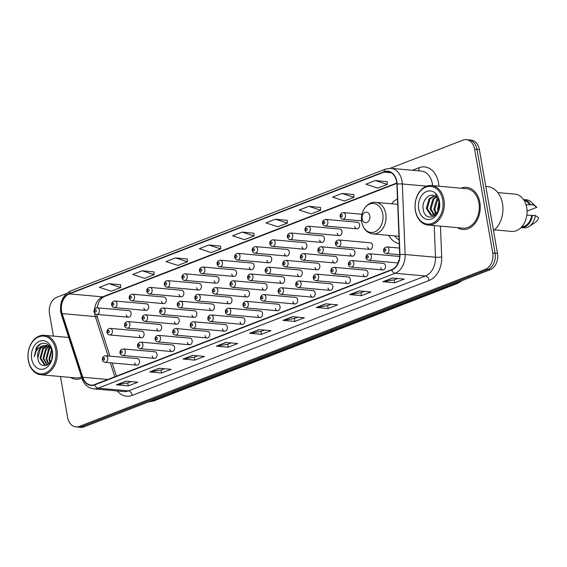 <?xml version="1.0" encoding="UTF-8"?>
<svg xmlns="http://www.w3.org/2000/svg" width="567" height="567" viewBox="0 0 567 567"><rect width="100%" height="100%" fill="white"/><g stroke="black" fill="none" stroke-linecap="round" stroke-linejoin="round"><path stroke-width="0.85" d="M388.742 235.355A23.332 17.201 -84.9 0 0 399.26 243.732M152.254 355.991A3.303 2.431 -84.9 0 0 154.337 358.365A3.303 2.431 -84.9 0 0 157.009 354.155A3.303 2.431 -84.9 0 0 154.926 351.781L123.23 348.946A3.303 2.431 95.1 0 1 125.314 351.313A3.303 2.431 95.1 0 1 122.635 355.523L154.337 358.365M169.831 349.194A3.303 2.431 -84.9 0 0 171.914 351.561A3.303 2.431 -84.9 0 0 174.586 347.351A3.303 2.431 -84.9 0 0 172.503 344.984L140.8 342.142A3.303 2.431 95.1 0 1 142.891 344.509A3.303 2.431 95.1 0 1 140.212 348.719L171.914 351.561M187.408 342.39A3.303 2.431 -84.9 0 0 189.491 344.757A3.303 2.431 -84.9 0 0 192.163 340.554A3.303 2.431 -84.9 0 0 190.08 338.18L158.377 335.345A3.303 2.431 95.1 0 1 160.461 337.712A3.303 2.431 95.1 0 1 157.789 341.922L189.491 344.757M204.978 335.593A3.303 2.431 -84.9 0 0 207.068 337.96A3.303 2.431 -84.9 0 0 209.74 333.75A3.303 2.431 -84.9 0 0 207.657 331.383L175.954 328.541A3.303 2.431 95.1 0 1 178.038 330.908A3.303 2.431 95.1 0 1 175.366 335.118L207.068 337.96M222.555 328.789A3.303 2.431 -84.9 0 0 224.638 331.156A3.303 2.431 -84.9 0 0 227.317 326.946A3.303 2.431 -84.9 0 0 225.234 324.579L193.531 321.744A3.303 2.431 95.1 0 1 195.615 324.111A3.303 2.431 95.1 0 1 192.943 328.321L224.638 331.156M240.132 321.992A3.303 2.431 -84.9 0 0 242.215 324.359A3.303 2.431 -84.9 0 0 244.894 320.149A3.303 2.431 -84.9 0 0 242.804 317.782L211.108 314.94A3.303 2.431 95.1 0 1 213.192 317.307A3.303 2.431 95.1 0 1 210.52 321.517L242.215 324.359M257.709 315.188A3.303 2.431 -84.9 0 0 259.792 317.555A3.303 2.431 -84.9 0 0 262.464 313.345A3.303 2.431 -84.9 0 0 260.381 310.978L228.685 308.136A3.303 2.431 95.1 0 1 230.769 310.51A3.303 2.431 95.1 0 1 228.097 314.72L259.792 317.555M275.286 308.391A3.303 2.431 -84.9 0 0 277.369 310.759A3.303 2.431 -84.9 0 0 280.041 306.549A3.303 2.431 -84.9 0 0 277.958 304.181L246.262 301.339A3.303 2.431 95.1 0 1 248.346 303.706A3.303 2.431 95.1 0 1 245.667 307.916L277.369 310.759M292.863 301.587A3.303 2.431 -84.9 0 0 294.946 303.955A3.303 2.431 -84.9 0 0 297.618 299.745A3.303 2.431 -84.9 0 0 295.535 297.377L263.832 294.535A3.303 2.431 95.1 0 1 265.923 296.91A3.303 2.431 95.1 0 1 263.244 301.12L294.946 303.955M310.44 294.79A3.303 2.431 -84.9 0 0 312.523 297.158A3.303 2.431 -84.9 0 0 315.195 292.948A3.303 2.431 -84.9 0 0 313.112 290.58L281.409 287.738A3.303 2.431 95.1 0 1 283.493 290.106A3.303 2.431 95.1 0 1 280.821 294.316L312.523 297.158M328.01 287.986A3.303 2.431 -84.9 0 0 330.1 290.354A3.303 2.431 -84.9 0 0 332.772 286.144A3.303 2.431 -84.9 0 0 330.689 283.776L298.986 280.934A3.303 2.431 95.1 0 1 301.07 283.309A3.303 2.431 95.1 0 1 298.398 287.512L330.1 290.354M345.587 281.189A3.303 2.431 -84.9 0 0 347.67 283.557A3.303 2.431 -84.9 0 0 350.349 279.347A3.303 2.431 -84.9 0 0 348.266 276.98L316.563 274.137A3.303 2.431 95.1 0 1 318.647 276.505A3.303 2.431 95.1 0 1 315.975 280.715L347.67 283.557M363.163 274.385A3.303 2.431 -84.9 0 0 365.247 276.753A3.303 2.431 -84.9 0 0 367.926 272.543A3.303 2.431 -84.9 0 0 365.835 270.175L334.14 267.333A3.303 2.431 95.1 0 1 336.224 269.701A3.303 2.431 95.1 0 1 333.552 273.911L365.247 276.753M380.741 267.589A3.303 2.431 -84.9 0 0 382.824 269.956A3.303 2.431 -84.9 0 0 385.496 265.746A3.303 2.431 -84.9 0 0 383.412 263.379L351.717 260.536A3.303 2.431 95.1 0 1 353.801 262.904A3.303 2.431 95.1 0 1 351.122 267.114L382.824 269.956M398.317 260.785A3.303 2.431 -84.9 0 0 398.608 261.734M134.677 362.795A3.303 2.431 -84.9 0 0 136.76 365.162A3.303 2.431 -84.9 0 0 139.439 360.952A3.303 2.431 -84.9 0 0 137.349 358.585L105.653 355.743A3.303 2.431 95.1 0 1 107.737 358.11A3.303 2.431 95.1 0 1 105.065 362.32L136.76 365.162M156.861 328.626A3.303 2.431 -84.9 0 0 158.944 330.993A3.303 2.431 -84.9 0 0 161.616 326.783A3.303 2.431 -84.9 0 0 159.533 324.416L127.83 321.574A3.303 2.431 95.1 0 1 129.914 323.941A3.303 2.431 95.1 0 1 127.242 328.151L158.944 330.993M174.43 321.822A3.303 2.431 -84.9 0 0 176.521 324.189A3.303 2.431 -84.9 0 0 179.193 319.979A3.303 2.431 -84.9 0 0 177.11 317.612L145.407 314.77A3.303 2.431 95.1 0 1 147.491 317.144A3.303 2.431 95.1 0 1 144.819 321.354L176.521 324.189M192.007 315.025A3.303 2.431 -84.9 0 0 194.091 317.392A3.303 2.431 -84.9 0 0 196.77 313.182A3.303 2.431 -84.9 0 0 194.687 310.815L162.984 307.973A3.303 2.431 95.1 0 1 165.068 310.34A3.303 2.431 95.1 0 1 162.396 314.55L194.091 317.392M209.584 308.221A3.303 2.431 -84.9 0 0 211.668 310.588A3.303 2.431 -84.9 0 0 214.347 306.378A3.303 2.431 -84.9 0 0 212.256 304.011L180.561 301.169A3.303 2.431 95.1 0 1 182.645 303.543A3.303 2.431 95.1 0 1 179.973 307.753L211.668 310.588M227.161 301.424A3.303 2.431 -84.9 0 0 229.245 303.792A3.303 2.431 -84.9 0 0 231.917 299.582A3.303 2.431 -84.9 0 0 229.833 297.214L198.138 294.372A3.303 2.431 95.1 0 1 200.222 296.739A3.303 2.431 95.1 0 1 197.55 300.949L229.245 303.792M244.738 294.62A3.303 2.431 -84.9 0 0 246.822 296.988A3.303 2.431 -84.9 0 0 249.494 292.778A3.303 2.431 -84.9 0 0 247.41 290.41L215.715 287.568A3.303 2.431 95.1 0 1 217.799 289.943A3.303 2.431 95.1 0 1 215.12 294.145L246.822 296.988M262.315 287.823A3.303 2.431 -84.9 0 0 264.399 290.191A3.303 2.431 -84.9 0 0 267.071 285.981A3.303 2.431 -84.9 0 0 264.987 283.613L233.285 280.771A3.303 2.431 95.1 0 1 235.376 283.139A3.303 2.431 95.1 0 1 232.697 287.349L264.399 290.191M279.892 281.019A3.303 2.431 -84.9 0 0 281.976 283.387A3.303 2.431 -84.9 0 0 284.648 279.177A3.303 2.431 -84.9 0 0 282.564 276.809L250.862 273.967A3.303 2.431 95.1 0 1 252.946 276.335A3.303 2.431 95.1 0 1 250.274 280.545L281.976 283.387M297.462 274.222A3.303 2.431 -84.9 0 0 299.553 276.59A3.303 2.431 -84.9 0 0 302.225 272.38A3.303 2.431 -84.9 0 0 300.141 270.012L268.439 267.17A3.303 2.431 95.1 0 1 270.523 269.538A3.303 2.431 95.1 0 1 267.851 273.748L299.553 276.59M315.039 267.418A3.303 2.431 -84.9 0 0 317.123 269.786A3.303 2.431 -84.9 0 0 319.802 265.576A3.303 2.431 -84.9 0 0 317.718 263.208L286.016 260.366A3.303 2.431 95.1 0 1 288.1 262.734A3.303 2.431 95.1 0 1 285.428 266.944L317.123 269.786M332.616 260.622A3.303 2.431 -84.9 0 0 334.7 262.989A3.303 2.431 -84.9 0 0 337.379 258.779A3.303 2.431 -84.9 0 0 335.288 256.412L303.593 253.569A3.303 2.431 95.1 0 1 305.677 255.937A3.303 2.431 95.1 0 1 303.005 260.147L334.7 262.989M350.193 253.818A3.303 2.431 -84.9 0 0 352.277 256.185A3.303 2.431 -84.9 0 0 354.949 251.975A3.303 2.431 -84.9 0 0 352.865 249.608L321.17 246.765A3.303 2.431 95.1 0 1 323.254 249.133A3.303 2.431 95.1 0 1 320.575 253.343L352.277 256.185M367.77 247.021A3.303 2.431 -84.9 0 0 369.854 249.388A3.303 2.431 -84.9 0 0 372.526 245.178A3.303 2.431 -84.9 0 0 370.442 242.811L338.74 239.969A3.303 2.431 95.1 0 1 340.831 242.336A3.303 2.431 95.1 0 1 338.152 246.546L369.854 249.388M139.284 335.423A3.303 2.431 -84.9 0 0 141.367 337.79A3.303 2.431 -84.9 0 0 144.039 333.587A3.303 2.431 -84.9 0 0 141.956 331.213L110.253 328.378A3.303 2.431 95.1 0 1 112.344 330.745A3.303 2.431 95.1 0 1 109.665 334.955L141.367 337.79M231.768 274.052A3.303 2.431 -84.9 0 0 233.852 276.42A3.303 2.431 -84.9 0 0 236.524 272.21A3.303 2.431 -84.9 0 0 234.44 269.842L202.738 267A3.303 2.431 95.1 0 1 204.829 269.368A3.303 2.431 95.1 0 1 202.15 273.577C201.129 273.712 200.243 272.84 199.485 270.976C199.293 268.744 200.378 267.418 202.738 267M249.345 267.255A3.303 2.431 -84.9 0 0 251.429 269.623A3.303 2.431 -84.9 0 0 254.101 265.413A3.303 2.431 -84.9 0 0 252.017 263.045L220.315 260.203A3.303 2.431 95.1 0 1 222.399 262.571A3.303 2.431 95.1 0 1 219.727 266.781C218.706 266.908 217.813 266.043 217.062 264.179C216.87 261.947 217.955 260.622 220.315 260.203M161.46 301.254A3.303 2.431 -84.9 0 0 163.544 303.621A3.303 2.431 -84.9 0 0 166.223 299.411A3.303 2.431 -84.9 0 0 164.139 297.044L132.437 294.202A3.303 2.431 95.1 0 1 134.521 296.576A3.303 2.431 95.1 0 1 131.849 300.779C130.828 300.914 129.935 300.042 129.184 298.178C128.985 295.946 130.07 294.62 132.437 294.202M266.915 260.451A3.303 2.431 -84.9 0 0 269.006 262.819A3.303 2.431 -84.9 0 0 271.678 258.609A3.303 2.431 -84.9 0 0 269.594 256.241L237.892 253.399A3.303 2.431 95.1 0 1 239.976 255.767A3.303 2.431 95.1 0 1 237.304 259.977C236.283 260.111 235.39 259.239 234.639 257.375C234.44 255.143 235.532 253.818 237.892 253.399M143.883 308.058A3.303 2.431 -84.9 0 0 145.974 310.425A3.303 2.431 -84.9 0 0 148.646 306.215A3.303 2.431 -84.9 0 0 146.562 303.848L114.86 301.006A3.303 2.431 95.1 0 1 116.944 303.373A3.303 2.431 95.1 0 1 114.272 307.583C113.251 307.711 112.358 306.846 111.607 304.982C111.408 302.75 112.5 301.424 114.86 301.006M214.191 280.856A3.303 2.431 -84.9 0 0 216.275 283.224A3.303 2.431 -84.9 0 0 218.947 279.014A3.303 2.431 -84.9 0 0 216.863 276.646L185.168 273.804A3.303 2.431 95.1 0 1 187.252 276.172A3.303 2.431 95.1 0 1 184.573 280.382C183.552 280.509 182.666 279.644 181.908 277.78C181.716 275.548 182.801 274.222 185.168 273.804M179.037 294.457A3.303 2.431 -84.9 0 0 181.121 296.825A3.303 2.431 -84.9 0 0 183.8 292.615A3.303 2.431 -84.9 0 0 181.709 290.247L150.014 287.405A3.303 2.431 95.1 0 1 152.098 289.772A3.303 2.431 95.1 0 1 149.426 293.982C148.405 294.11 147.512 293.245 146.754 291.381C146.562 289.149 147.647 287.823 150.014 287.405M196.614 287.653A3.303 2.431 -84.9 0 0 198.698 290.02A3.303 2.431 -84.9 0 0 201.37 285.811A3.303 2.431 -84.9 0 0 199.286 283.443L167.591 280.601A3.303 2.431 95.1 0 1 169.675 282.976A3.303 2.431 95.1 0 1 167.003 287.178C165.975 287.313 165.089 286.441 164.331 284.577C164.139 282.345 165.224 281.019 167.591 280.601M284.492 253.655A3.303 2.431 -84.9 0 0 286.576 256.022A3.303 2.431 -84.9 0 0 289.255 251.812A3.303 2.431 -84.9 0 0 287.171 249.445L255.469 246.602A3.303 2.431 95.1 0 1 257.553 248.97A3.303 2.431 95.1 0 1 254.881 253.18C253.86 253.307 252.967 252.443 252.209 250.579C252.017 248.346 253.102 247.021 255.469 246.602M302.069 246.851A3.303 2.431 -84.9 0 0 304.153 249.218A3.303 2.431 -84.9 0 0 306.832 245.008A3.303 2.431 -84.9 0 0 304.741 242.641L273.046 239.798A3.303 2.431 95.1 0 1 275.13 242.166A3.303 2.431 95.1 0 1 272.458 246.376C271.43 246.51 270.544 245.639 269.786 243.775C269.594 241.542 270.679 240.217 273.046 239.798M319.646 240.054A3.303 2.431 -84.9 0 0 321.73 242.421A3.303 2.431 -84.9 0 0 324.402 238.211A3.303 2.431 -84.9 0 0 322.318 235.844L290.623 233.002A3.303 2.431 95.1 0 1 292.707 235.369A3.303 2.431 95.1 0 1 290.028 239.579C289.007 239.706 288.121 238.842 287.363 236.971C287.171 234.745 288.256 233.42 290.623 233.002M337.223 233.25A3.303 2.431 -84.9 0 0 339.307 235.617A3.303 2.431 -84.9 0 0 341.979 231.407A3.303 2.431 -84.9 0 0 339.895 229.04L308.193 226.198A3.303 2.431 95.1 0 1 310.284 228.565A3.303 2.431 95.1 0 1 307.605 232.775C306.584 232.902 305.698 232.038 304.94 230.174C304.748 227.941 305.833 226.616 308.193 226.198M354.8 226.446A3.303 2.431 -84.9 0 0 356.884 228.82A3.303 2.431 -84.9 0 0 359.556 224.61A3.303 2.431 -84.9 0 0 357.472 222.243L325.77 219.401A3.303 2.431 95.1 0 1 327.854 221.768A3.303 2.431 95.1 0 1 325.182 225.978C324.161 226.105 323.275 225.241 322.517 223.37C322.325 221.144 323.41 219.819 325.77 219.401M126.313 314.855A3.303 2.431 -84.9 0 0 128.397 317.222A3.303 2.431 -84.9 0 0 131.069 313.012A3.303 2.431 -84.9 0 0 128.985 310.645L97.283 307.803A3.303 2.431 95.1 0 1 99.367 310.177A3.303 2.431 95.1 0 1 96.695 314.387C95.674 314.515 94.788 313.643 94.03 311.779C93.838 309.547 94.923 308.228 97.283 307.803M397.467 198.939A23.332 17.201 -84.9 0 0 391.57 203.78M60.471 376.523L67.608 417.44A13.211 9.738 -84.9 0 0 75.95 426.908L80.684 427.334A13.211 9.738 -84.9 0 0 84.079 426.838L490.164 269.715A13.211 9.738 -84.9 0 0 497.472 253.371L479.356 149.56A13.211 9.738 -84.9 0 0 471.014 140.092L468.647 139.879A13.211 9.738 -84.9 0 1 476.982 149.348A13.211 9.738 -84.9 0 0 468.647 139.879L466.272 139.666A13.211 9.738 -84.9 0 0 462.885 140.162L390.195 168.286M78.317 427.121A13.211 9.738 -84.9 0 0 81.705 426.625L487.79 269.502A13.211 9.738 -84.9 0 0 495.097 253.158L476.982 149.348L495.097 253.158A13.211 9.738 -84.9 0 1 487.79 269.502L81.705 426.625A13.211 9.738 -84.9 0 1 78.317 427.121M70.414 377.416A21.135 15.578 -84.9 0 0 75.702 379.217A21.135 15.578 -84.9 0 0 81.903 378.09A21.135 15.578 -84.9 0 1 75.702 379.217A21.135 15.578 -84.9 0 1 70.414 377.416M457.47 227.658A21.135 15.578 -84.9 0 0 462.75 229.458A21.135 15.578 -84.9 0 0 479.866 202.518A21.135 15.578 -84.9 0 0 466.521 187.358A21.135 15.578 -84.9 0 0 461.006 188.187A21.135 15.578 -84.9 0 1 466.521 187.358L466.521 187.358A21.135 15.578 -84.9 0 1 479.866 202.518A21.135 15.578 -84.9 0 1 462.75 229.458A21.135 15.578 -84.9 0 1 457.47 227.658M61.605 311.318A14.09 10.39 95.1 0 1 69.394 293.883L384.114 172.113A14.09 10.39 95.1 0 1 387.729 171.581A14.09 10.39 95.1 0 1 396.879 184.091L399.692 254.626A14.09 10.39 95.1 0 1 391.641 269.658L94.717 384.546A14.09 10.39 95.1 0 1 91.103 385.071A14.09 10.39 95.1 0 1 82.768 377.253L62.164 313.601A14.09 10.39 95.1 0 1 61.605 311.318M61.349 311.411A14.444 10.645 -84.9 0 0 61.923 313.757L82.527 377.409A14.444 10.645 -84.9 0 0 94.774 384.88L391.705 269.991A14.444 10.645 -84.9 0 0 399.955 254.59L397.141 184.055A14.444 10.645 -84.9 0 0 384.057 171.773L69.337 293.543A14.444 10.645 -84.9 0 0 61.349 311.411M387.133 181.66L375.397 180.554L365.878 184.232L377.757 188.109L387.275 184.431L387.126 181.603M353.822 194.545L342.085 193.439L332.567 197.125L344.445 201.002L353.964 197.316L353.815 194.495M320.511 207.437L308.774 206.331L299.256 210.01L311.134 213.894L320.653 210.208L320.504 207.38M287.2 220.329L275.463 219.216L265.944 222.902L277.823 226.779L287.341 223.1L287.193 220.272M120.636 284.776L108.907 283.663L99.388 287.349L111.26 291.225L120.778 287.547L120.636 284.719M153.948 271.884L142.218 270.778L132.699 274.456L144.578 278.34L154.089 274.655L153.948 271.827M187.259 258.991L175.529 257.886L166.011 261.571L177.889 265.448L187.401 261.763L187.259 258.942M220.57 246.106L208.84 245.001L199.322 248.679L211.2 252.556L220.719 248.878L220.57 246.05M253.888 233.214L242.152 232.109L232.633 235.794L244.512 239.671L254.03 235.985L253.881 233.157M75.95 426.908A13.211 9.738 -84.9 0 0 79.337 426.412L485.423 269.29A13.211 9.738 -84.9 0 0 492.73 252.946L474.614 149.135A13.211 9.738 -84.9 0 0 466.272 139.666M66.566 293.508L56.799 297.285A13.211 9.738 -84.9 0 0 49.492 313.629L53.411 336.111M325.784 303.806L337.634 304.869L328.116 308.554L316.266 307.491L325.784 303.806M359.095 290.921L370.946 291.984L361.434 295.662L349.584 294.599L359.095 290.921M392.407 278.028L404.264 279.092L394.745 282.777L382.895 281.714L392.407 278.028M225.85 342.475L237.701 343.538L228.182 347.224L216.332 346.161L225.85 342.475M192.539 355.367L204.389 356.43L194.871 360.109L183.021 359.046L192.539 355.367M159.228 368.252L171.078 369.315L161.56 373.001L149.709 371.938L159.228 368.252M125.917 381.144L137.767 382.208L128.248 385.886L116.398 384.83L125.917 381.144M292.473 316.698L304.323 317.761L294.805 321.439L282.954 320.383L292.473 316.698M259.162 329.59L271.012 330.646L261.493 334.332L249.643 333.268L259.162 329.59M261.493 334.332L260.983 331.397M264.435 330.058L260.926 331.419L250.047 333.254A3.522 2.233 -111.2 0 1 249.643 333.268M294.805 321.439L294.294 318.505M297.746 317.173L294.238 318.526L283.358 320.369A3.522 2.233 -111.2 0 1 282.954 320.383M128.248 385.886L127.738 382.952M131.19 381.619L127.681 382.973L116.802 384.816A3.522 2.233 -111.2 0 1 116.398 384.83M161.56 373.001L161.049 370.067M164.501 368.727L160.993 370.088L150.113 371.924A3.522 2.233 -111.2 0 1 149.709 371.938M194.871 360.109L194.361 357.175M197.812 355.835L194.304 357.196L183.424 359.031A3.522 2.233 -111.2 0 1 183.021 359.046M228.182 347.224L227.672 344.282M231.123 342.95L227.615 344.304L216.736 346.146A3.522 2.233 -111.2 0 1 216.332 346.161M394.745 282.777L394.228 279.836M397.687 278.503L394.171 279.864L383.292 281.7A3.522 2.233 -111.2 0 1 382.895 281.714M361.434 295.662L360.917 292.728M364.368 291.395L360.86 292.749L349.981 294.585A3.522 2.233 -111.2 0 1 349.584 294.599M328.116 308.554L327.606 305.62M331.057 304.281L327.549 305.641L316.67 307.477A3.522 2.233 -111.2 0 1 316.266 307.491M242.152 232.109L254.03 235.985M208.84 245.001L220.719 248.878M175.529 257.886L187.401 261.763M142.218 270.778L154.089 274.655M108.907 283.663L120.778 287.547M275.463 219.216L287.341 223.1M308.774 206.331L320.653 210.208M342.085 193.439L353.964 197.316M375.397 180.554L387.275 184.431M55.679 349.704A18.931 13.955 -84.9 0 0 38.868 336.833A18.931 13.955 -84.9 0 0 28.393 360.258A18.931 13.955 -84.9 0 0 45.204 373.129A18.931 13.955 -84.9 0 0 55.679 349.704M56.906 349.513A19.81 14.607 -84.9 0 0 44.396 335.303A19.81 14.607 -84.9 0 0 28.35 360.555A19.81 14.607 -84.9 0 0 40.859 374.766A19.81 14.607 -84.9 0 0 56.906 349.513M49.988 362.547L48.932 359.017L51.547 349.449M50.413 361.923L49.676 359.081L51.795 350.172M48.408 364.227L45.97 358.755L48.613 349.144L50.335 347.507M48.783 363.901L46.714 358.819L49.35 349.215L50.676 347.883M47.04 365.105L43.007 358.486L45.651 348.882L48.939 346.359M47.352 364.942L43.751 358.557L46.388 348.946L49.294 346.6M46.586 365.311L44.58 365.049L40.044 358.224L42.688 348.62L47.515 345.664M46.133 365.325L45.325 365.12L40.789 358.287L43.425 348.684L47.876 345.799M51.838 358.741L52.419 353.659M37.826 358.025C39.151 371.583 55.127 364.928 52.235 352.001C50.966 342.638 40.796 340.157 36.309 347.876L34.303 356.834C35.289 350.711 38.301 347.004 43.333 345.707A9.951 7.336 -84.9 0 0 37.826 358.025L40.463 348.414L46.423 345.395M43.333 345.707L47.387 345.622L51.115 348.443M46.055 345.353L50.087 346.706M31.688 358.982A14.352 10.582 -84.9 0 0 44.439 368.741A14.352 10.582 -84.9 0 0 52.377 350.98A14.352 10.582 -84.9 0 0 39.633 341.221A14.352 10.582 -84.9 0 0 31.688 358.982M40.859 374.766L75.815 377.898A19.81 14.607 -84.9 0 0 81.513 376.899M34.303 356.834L37.592 346.621L40.973 343.793M47.805 350.278L49.931 347.117M51.739 359.067L52.391 353.248M369.804 215.928A5.28 3.898 -84.9 0 0 365.113 212.342A5.28 3.898 -84.9 0 0 362.193 218.876A5.28 3.898 -84.9 0 0 366.877 222.47A5.28 3.898 -84.9 0 0 369.804 215.928M397.687 204.326A20.915 15.415 -84.9 0 0 397.687 204.333L375.751 202.362C367.14 201.228 359.698 212.193 361.746 222.101C363.241 229.04 366.962 232.987 372.916 233.937A15.848 11.687 -84.9 0 0 385.758 213.731A15.848 11.687 -84.9 0 0 375.751 202.362M394.852 235.9A20.915 15.415 -84.9 0 0 399.111 240.011M442.728 199.945A18.931 13.955 -84.9 0 0 425.916 187.075A18.931 13.955 -84.9 0 0 415.441 210.499A18.931 13.955 -84.9 0 0 432.252 223.37A18.931 13.955 -84.9 0 0 442.728 199.945M443.954 199.747A19.81 14.607 -84.9 0 0 431.444 185.544A19.81 14.607 -84.9 0 0 415.398 210.796A19.81 14.607 -84.9 0 0 427.908 225.007A19.81 14.607 -84.9 0 0 443.954 199.747M427.908 225.007L462.87 228.14A19.81 14.607 -84.9 0 0 478.909 202.887A19.81 14.607 -84.9 0 0 466.407 188.676L431.444 185.544M493.51 230.67A23.779 17.527 -84.9 0 0 502.504 203.638A23.779 17.527 -84.9 0 0 487.5 186.586L485.791 186.43M494.474 229.869L511.554 231.4A18.711 13.792 -84.9 0 0 526.708 207.543A18.711 13.792 -84.9 0 0 514.893 194.127L497.812 192.596M437.965 211.172L437.625 209.407L439.035 201.859M438.574 209.592L439.319 203.418M435.803 214.071L433.861 209.067L436.633 199.471L437.561 198.5M436.321 213.582L434.804 209.152L437.951 199.123M433.805 215.233L430.098 208.727L432.869 199.137L435.91 196.756M434.294 215.049L431.04 208.812L433.812 199.223L436.328 197.103M438.631 209.436L439.219 202.71C438.674 199.846 437.433 197.77 435.491 196.458C429.715 192 421.827 200.307 423.088 208.543C424.428 223.54 442.062 216.948 439.475 202.405L435.576 194.353L439.29 202.206L438.631 209.436L437.277 212.377L431.891 215.467L430.736 215.212L426.334 208.394L429.106 198.797L434.343 195.813M432.366 215.481L431.678 215.297L427.277 208.479L430.048 198.882L434.698 195.984M418.744 209.223A14.352 10.582 -84.9 0 0 431.487 218.982A14.352 10.582 -84.9 0 0 439.432 201.221A14.352 10.582 -84.9 0 0 426.682 191.462A14.352 10.582 -84.9 0 0 418.744 209.223M521.824 226.736A13.211 9.738 -84.9 0 0 531.683 215.488L526.849 215.049M532.378 215.219A14.09 10.39 -84.9 0 1 521.009 227.601L523.816 227.856A14.09 10.39 -84.9 0 0 529.195 226.41L535.354 222.384A8.803 6.492 -84.9 0 0 538.65 217.87L535.34 215.481L531.683 215.488M529.195 226.41A14.09 10.39 -84.9 0 0 535.34 215.481M525.985 204.588L529.84 204.935A13.211 9.738 -84.9 0 0 524.17 200.534M527.055 211.094L536.807 207.324A8.803 6.492 -84.9 0 0 536.715 207.231L531.371 202.171A14.09 10.39 -84.9 0 0 526.332 199.79L523.525 199.541A14.09 10.39 -84.9 0 1 530.535 204.666L533.497 204.935A14.09 10.39 -84.9 0 0 531.371 202.171M533.497 204.935L536.807 207.324M529.84 204.935L530.535 204.666M84.079 426.838L79.337 426.412M479.356 149.56L474.614 149.135M497.472 253.371L492.73 252.946M490.164 269.715L485.423 269.29M148.887 401.762A17.612 12.984 -84.9 0 0 152.353 401.067L151.006 400.94M462.311 280.488L457.675 283.358L154.061 400.834A8.803 5.592 -111.2 0 1 152.353 401.067L455.967 283.592L454.614 283.465M457.675 283.358A8.803 5.592 -111.2 0 1 455.967 283.592A17.612 12.984 -84.9 0 0 459.227 281.686M69.394 293.883L102.577 296.86A14.09 10.39 -84.9 0 0 94.625 309.079M94.625 313.197A14.09 10.39 -84.9 0 0 94.781 314.288A14.09 10.39 -84.9 0 0 95.348 316.577L108.099 355.963M412.45 170.263L418.935 167.754A4.401 2.792 -111.2 0 1 418.496 170.802M418.935 167.754A22.014 16.23 95.1 0 1 438.475 182.716A22.014 16.23 95.1 0 1 438.865 186.203M432.593 185.643A17.612 12.984 -84.9 0 0 432.345 183.68A17.612 12.984 -84.9 0 0 421.224 171.05L390.89 168.328A17.612 12.984 95.1 0 1 402.322 183.963L405.136 254.505A17.612 12.984 95.1 0 1 395.079 273.287L98.148 388.175A4.401 2.792 -111.2 0 1 94.774 384.88M384.057 171.773A4.401 2.792 -111.2 0 1 385.517 169.101L70.797 290.878C63.022 294.89 59.67 301.963 60.74 312.084L61.42 314.82A4.401 1.488 -17.9 0 1 61.923 313.757M391.705 269.991A4.401 2.792 68.8 0 0 395.079 273.287L425.413 276.001A17.612 12.984 -84.9 0 0 435.477 257.22L434.216 225.574M399.955 254.59A4.401 0.517 -2.3 0 1 405.136 254.505L435.477 257.22A4.401 0.517 177.7 0 0 441.693 257.007A22.014 16.23 95.1 0 1 429.113 280.488L132.182 395.376A22.014 16.23 95.1 0 1 117.227 390.954M61.42 314.82L82.024 378.48A4.401 1.488 -17.9 0 1 82.527 377.409M132.182 395.376A4.401 2.792 -111.2 0 0 128.482 390.897L98.148 388.175A17.612 12.984 95.1 0 1 93.633 388.834L123.967 391.556A17.612 12.984 -84.9 0 0 128.482 390.897L425.413 276.001A4.401 2.792 -111.2 0 1 429.113 280.488M397.141 184.055A4.401 0.517 -2.3 0 1 402.322 183.963L426.724 186.153M70.797 290.878A4.401 2.792 68.8 0 0 69.337 293.543M440.46 226.134L441.693 257.007M384.114 172.113L391.187 172.744M396.801 183.013L102.577 296.86A7.924 5.032 -111.2 0 0 104.115 296.654L101.28 298.603L98.885 301.92L96.9 307.796M62.164 313.601L95.348 316.577A7.924 2.679 162.1 0 1 97.496 317.626L109.955 356.133M82.768 377.253L107.765 379.493M110.31 362.795L114.832 376.764M259.459 329.611L250.047 333.254M226.148 342.503L216.736 346.146M192.837 355.396L183.424 359.031M159.525 368.281L150.113 371.924M126.214 381.173L116.802 384.816M292.77 316.726L283.358 320.369M326.082 303.834L316.67 307.477M359.393 290.949L349.981 294.585M392.704 278.057L383.292 281.7M382.732 213.901A14.558 10.738 -84.9 0 0 369.804 204.007A14.558 10.738 -84.9 0 0 361.746 222.023A14.558 10.738 -84.9 0 0 374.674 231.917A14.558 10.738 -84.9 0 0 382.732 213.901M94.717 311.269A1.099 0.808 -84.9 0 0 96.305 310.652A1.099 0.808 -84.9 0 0 94.717 311.269M112.294 304.472A1.099 0.808 -84.9 0 0 113.875 303.855A1.099 0.808 -84.9 0 0 112.294 304.472M129.864 297.668A1.099 0.808 -84.9 0 0 131.452 297.051A1.099 0.808 -84.9 0 0 129.864 297.668M147.441 290.864A1.099 0.808 -84.9 0 0 149.029 290.254A1.099 0.808 -84.9 0 0 147.441 290.864M165.018 284.067A1.099 0.808 -84.9 0 0 166.606 283.45A1.099 0.808 -84.9 0 0 165.018 284.067M182.595 277.263A1.099 0.808 -84.9 0 0 184.183 276.653A1.099 0.808 -84.9 0 0 182.595 277.263M200.172 270.466A1.099 0.808 -84.9 0 0 201.76 269.849A1.099 0.808 -84.9 0 0 200.172 270.466M217.749 263.662A1.099 0.808 -84.9 0 0 219.337 263.053A1.099 0.808 -84.9 0 0 217.749 263.662M235.326 256.865A1.099 0.808 -84.9 0 0 236.907 256.249A1.099 0.808 -84.9 0 0 235.326 256.865M252.896 250.061A1.099 0.808 -84.9 0 0 254.484 249.452A1.099 0.808 -84.9 0 0 252.896 250.061M270.473 243.264A1.099 0.808 -84.9 0 0 272.061 242.648A1.099 0.808 -84.9 0 0 270.473 243.264M288.05 236.46A1.099 0.808 -84.9 0 0 289.638 235.851A1.099 0.808 -84.9 0 0 288.05 236.46M305.627 229.663A1.099 0.808 -84.9 0 0 307.215 229.047A1.099 0.808 -84.9 0 0 305.627 229.663M323.204 222.859A1.099 0.808 -84.9 0 0 324.792 222.25A1.099 0.808 -84.9 0 0 323.204 222.859M345.431 214.964A3.303 2.431 95.1 0 1 342.759 219.174C341.738 219.301 340.845 218.437 340.094 216.573C339.902 214.34 340.987 213.015 343.347 212.597A3.303 2.431 95.1 0 1 345.431 214.964M340.781 216.062A1.099 0.808 -84.9 0 0 342.362 215.446A1.099 0.808 -84.9 0 0 340.781 216.062M109.275 331.227A1.099 0.808 -84.9 0 0 107.687 331.837A1.099 0.808 -84.9 0 0 109.275 331.227M126.852 324.423A1.099 0.808 -84.9 0 0 125.264 325.04A1.099 0.808 -84.9 0 0 126.852 324.423M144.422 317.619A1.099 0.808 -84.9 0 0 142.841 318.236A1.099 0.808 -84.9 0 0 144.422 317.619M161.999 310.822A1.099 0.808 -84.9 0 0 160.411 311.439A1.099 0.808 -84.9 0 0 161.999 310.822M179.576 304.018A1.099 0.808 -84.9 0 0 177.988 304.635A1.099 0.808 -84.9 0 0 179.576 304.018M197.153 297.221A1.099 0.808 -84.9 0 0 195.565 297.838A1.099 0.808 -84.9 0 0 197.153 297.221M214.73 290.417A1.099 0.808 -84.9 0 0 213.142 291.034A1.099 0.808 -84.9 0 0 214.73 290.417M232.307 283.62A1.099 0.808 -84.9 0 0 230.719 284.23A1.099 0.808 -84.9 0 0 232.307 283.62M249.884 276.816A1.099 0.808 -84.9 0 0 248.296 277.433A1.099 0.808 -84.9 0 0 249.884 276.816M267.454 270.02A1.099 0.808 -84.9 0 0 265.873 270.629A1.099 0.808 -84.9 0 0 267.454 270.02M285.031 263.216A1.099 0.808 -84.9 0 0 283.443 263.832A1.099 0.808 -84.9 0 0 285.031 263.216M302.608 256.419A1.099 0.808 -84.9 0 0 301.02 257.028A1.099 0.808 -84.9 0 0 302.608 256.419M320.185 249.615A1.099 0.808 -84.9 0 0 318.597 250.231A1.099 0.808 -84.9 0 0 320.185 249.615M337.762 242.818A1.099 0.808 -84.9 0 0 336.174 243.427A1.099 0.808 -84.9 0 0 337.762 242.818M104.668 358.592A1.099 0.808 -84.9 0 0 103.081 359.209A1.099 0.808 -84.9 0 0 104.668 358.592M122.245 351.795A1.099 0.808 -84.9 0 0 120.658 352.405A1.099 0.808 -84.9 0 0 122.245 351.795M139.822 344.991A1.099 0.808 -84.9 0 0 138.235 345.608A1.099 0.808 -84.9 0 0 139.822 344.991M157.399 338.194A1.099 0.808 -84.9 0 0 155.812 338.804A1.099 0.808 -84.9 0 0 157.399 338.194M174.969 331.39A1.099 0.808 -84.9 0 0 173.389 332.007A1.099 0.808 -84.9 0 0 174.969 331.39M192.546 324.593A1.099 0.808 -84.9 0 0 190.959 325.203A1.099 0.808 -84.9 0 0 192.546 324.593M210.123 317.789A1.099 0.808 -84.9 0 0 208.536 318.406A1.099 0.808 -84.9 0 0 210.123 317.789M227.7 310.985A1.099 0.808 -84.9 0 0 226.113 311.602A1.099 0.808 -84.9 0 0 227.7 310.985M245.277 304.188A1.099 0.808 -84.9 0 0 243.69 304.805A1.099 0.808 -84.9 0 0 245.277 304.188M262.854 297.384A1.099 0.808 -84.9 0 0 261.267 298.001A1.099 0.808 -84.9 0 0 262.854 297.384M280.431 290.587A1.099 0.808 -84.9 0 0 278.844 291.204A1.099 0.808 -84.9 0 0 280.431 290.587M298.001 283.784A1.099 0.808 -84.9 0 0 296.421 284.4A1.099 0.808 -84.9 0 0 298.001 283.784M315.578 276.987A1.099 0.808 -84.9 0 0 313.99 277.596A1.099 0.808 -84.9 0 0 315.578 276.987M333.155 270.183A1.099 0.808 -84.9 0 0 331.567 270.799A1.099 0.808 -84.9 0 0 333.155 270.183M350.732 263.386A1.099 0.808 -84.9 0 0 349.144 263.995A1.099 0.808 -84.9 0 0 350.732 263.386M399.678 256.461L369.287 253.732A3.303 2.431 95.1 0 1 371.378 256.1A3.303 2.431 95.1 0 1 368.699 260.31L398.119 262.946M368.309 256.582A1.099 0.808 -84.9 0 0 366.721 257.198A1.099 0.808 -84.9 0 0 368.309 256.582M399.43 248.062L386.864 246.936A3.303 2.431 95.1 0 1 388.948 249.303A3.303 2.431 95.1 0 1 386.276 253.513L399.7 254.718M385.886 249.785A1.099 0.808 -84.9 0 0 384.298 250.394A1.099 0.808 -84.9 0 0 385.886 249.785M154.061 400.834L148.845 401.776M82.024 378.48C84.192 384.61 88.062 388.062 93.633 388.834M390.89 168.328L385.517 169.101M112.167 362.958L116.433 376.141M97.496 317.626L96.766 314.387M396.836 183.389L104.115 296.654M68.756 337.485L44.396 335.303M46.437 365.368L45.757 365.311M398.962 236.269L372.916 233.937M128.397 317.222L96.695 314.387M145.974 310.425L114.272 307.583M163.544 303.621L131.849 300.779M181.121 296.825L149.426 293.982M198.698 290.02L167.003 287.178M216.275 283.224L184.573 280.382M233.852 276.42L202.15 273.577M251.429 269.623L219.727 266.781M269.006 262.819L237.304 259.977M286.576 256.022L254.881 253.18M304.153 249.218L272.458 246.376M321.73 242.421L290.028 239.579M339.307 235.617L307.605 232.775M356.884 228.82L325.182 225.978M361.576 220.861L342.759 219.174M361.98 214.269L343.347 212.597M110.253 328.378C107.893 328.796 106.809 330.122 107 332.347C107.085 333.623 107.971 334.487 109.665 334.955M127.83 321.574C125.47 321.992 124.386 323.318 124.577 325.55C124.662 326.826 125.548 327.691 127.242 328.151M145.407 314.77C143.047 315.195 141.956 316.514 142.154 318.746C142.239 320.022 143.125 320.887 144.819 321.354M162.984 307.973C160.617 308.391 159.533 309.717 159.731 311.949C159.809 313.218 160.702 314.09 162.396 314.55M180.561 301.169C178.194 301.594 177.11 302.913 177.301 305.145C177.386 306.421 178.279 307.286 179.973 307.753M198.138 294.372C195.771 294.79 194.687 296.116 194.878 298.348C194.963 299.617 195.856 300.489 197.55 300.949M215.715 287.568C213.348 287.986 212.264 289.312 212.455 291.544C212.54 292.82 213.426 293.685 215.12 294.145M233.285 280.771C230.925 281.189 229.841 282.515 230.032 284.747C230.117 286.016 231.003 286.888 232.697 287.349M250.862 273.967C248.502 274.385 247.418 275.711 247.609 277.943C247.694 279.219 248.58 280.084 250.274 280.545M268.439 267.17C266.079 267.589 264.987 268.914 265.186 271.146C265.264 272.415 266.157 273.287 267.851 273.748M286.016 260.366C283.649 260.785 282.564 262.11 282.756 264.342C282.841 265.618 283.734 266.483 285.428 266.944M303.593 253.569C301.226 253.988 300.141 255.313 300.333 257.546C300.418 258.814 301.311 259.686 303.005 260.147M321.17 246.765C318.803 247.184 317.718 248.509 317.91 250.742C317.995 252.017 318.881 252.882 320.575 253.343M338.74 239.969C336.38 240.387 335.295 241.712 335.487 243.938C335.572 245.213 336.458 246.085 338.152 246.546M105.653 355.743C103.286 356.161 102.202 357.486 102.393 359.719C102.478 360.995 103.371 361.859 105.065 362.32M123.23 348.946C120.863 349.364 119.779 350.69 119.97 352.915C120.055 354.191 120.941 355.062 122.635 355.523M140.8 342.142C138.44 342.56 137.356 343.885 137.547 346.118C137.632 347.394 138.518 348.258 140.212 348.719M158.377 335.345C156.017 335.763 154.933 337.089 155.124 339.314C155.209 340.59 156.095 341.462 157.789 341.922M175.954 328.541C173.594 328.959 172.503 330.285 172.701 332.517C172.786 333.793 173.672 334.658 175.366 335.118M193.531 321.744C191.164 322.162 190.08 323.488 190.278 325.713C190.356 326.989 191.249 327.854 192.943 328.321M211.108 314.94C208.741 315.358 207.657 316.684 207.848 318.916C207.933 320.192 208.826 321.057 210.52 321.517M228.685 308.136C226.318 308.561 225.234 309.88 225.425 312.112C225.51 313.388 226.403 314.253 228.097 314.72M246.262 301.339C243.895 301.757 242.811 303.083 243.002 305.315C243.087 306.584 243.973 307.456 245.667 307.916M263.832 294.535C261.472 294.96 260.388 296.279 260.579 298.511C260.664 299.787 261.55 300.652 263.244 301.12M281.409 287.738C279.049 288.156 277.965 289.482 278.156 291.714C278.241 292.983 279.127 293.855 280.821 294.316M298.986 280.934C296.626 281.352 295.535 282.678 295.733 284.91C295.811 286.186 296.704 287.051 298.398 287.512M316.563 274.137C314.196 274.556 313.112 275.881 313.303 278.113C313.388 279.382 314.281 280.254 315.975 280.715M334.14 267.333C331.773 267.752 330.689 269.077 330.88 271.31C330.965 272.585 331.858 273.45 333.552 273.911M351.717 260.536C349.35 260.955 348.266 262.28 348.457 264.513C348.542 265.781 349.428 266.653 351.122 267.114M369.287 253.732C366.927 254.151 365.843 255.476 366.034 257.709C366.119 258.984 367.005 259.849 368.699 260.31M386.864 246.936C384.504 247.354 383.42 248.679 383.611 250.912C383.696 252.18 384.582 253.052 386.276 253.513"/></g></svg>
